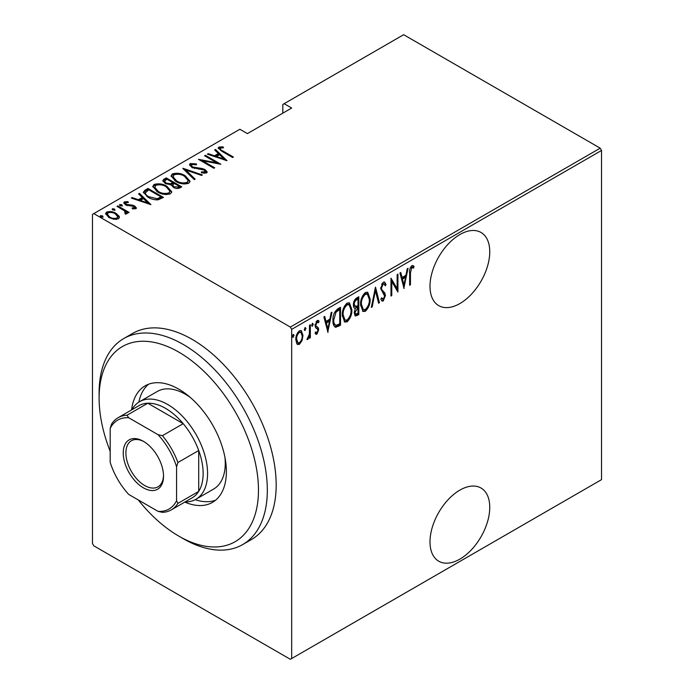 <?xml version="1.0" encoding="UTF-8"?>
<svg xmlns="http://www.w3.org/2000/svg" width="694" height="694" viewBox="0 0 694 694"><rect width="100%" height="100%" fill="white"/><g stroke="black" fill="none" stroke-linecap="round" stroke-linejoin="round"><path stroke-width="1.04" d="M459.879 490.12A42.256 24.394 120 0 0 432.275 527.353A42.256 24.394 120 0 0 438.747 561.212A42.256 24.394 120 0 0 459.879 559.121A42.256 24.394 120 0 0 487.483 521.879A42.256 24.394 120 0 0 481.003 488.021A42.256 24.394 120 0 0 459.879 490.12M459.879 234.546A42.256 24.394 120 0 0 432.275 271.788A42.256 24.394 120 0 0 438.747 305.646A42.256 24.394 120 0 0 459.879 303.556A42.256 24.394 120 0 0 487.483 266.314A42.256 24.394 120 0 0 481.003 232.455A42.256 24.394 120 0 0 459.879 234.546M291.671 658.537L290.344 659.3L93.803 545.831L92.475 543.532L92.475 214.359L93.803 213.596L290.344 327.065L600.197 148.169L601.524 150.468L601.524 479.641L291.671 658.537L291.671 329.364L290.344 327.065M302.046 340.641L299.409 344.328L297.57 344.467L296.789 343.695L295.844 339.592C295.67 336.252 296.867 333.32 299.409 330.795L301.274 330.639L302.992 335.462L302.046 340.641L301.309 340.225M310.339 324.714L310.339 337.787L309.541 338.247L309.541 336.321L307.746 339.513L306.965 339.522L309.377 334.152L309.541 325.174L310.339 324.714M316.013 328.071L317.002 328.635L315.432 327.351L315.111 325.512L317.115 320.576L318.451 320.524L319.075 321.209L318.529 322.736L317.141 322.172L315.9 324.983L316.134 326.102L318.373 327.941L318.685 329.771L316.906 334.23L315.891 334.222L315.111 333.406L315.666 331.966L316.932 332.608L317.887 330.301L317.652 329.242L316.343 328.297M315.666 331.966L316.932 332.608M318.529 322.736L315.978 321.869M315.015 324.48L315.25 325.59L317.479 327.004M339.644 323.855L339.644 324.662L334.872 326.779L335.757 327.29C333.684 326.232 332.756 323.916 332.981 320.368C332.608 315.874 334.17 312.066 337.674 308.934L340.528 307.286L340.528 325.174L335.757 327.29L335.046 327.056M354.174 307.893L355.259 308.431C353.949 308.075 353.35 306.904 353.437 304.909C353.315 302.28 354.278 300.034 356.343 298.16L358.807 296.737L358.807 314.625L355.276 315.978L354.235 312.829L355.259 308.431L354.556 308.223M375.489 287.108L379.462 302.697L378.594 303.2L375.393 290.613L372.184 306.904L371.316 307.399L375.489 287.108M397.142 274.607L397.931 274.147L397.931 292.035L391.772 281.486L391.772 295.592L390.982 296.052L390.982 278.164L397.142 288.678L397.142 274.607M410.449 272.907L410.449 284.809L409.651 285.269L409.651 273.193C409.182 270.53 409.902 268.031 411.802 265.681L413.156 265.663L414.023 266.461L413.537 268.118L411.742 267.554L410.449 272.907L409.66 272.456M413.537 268.118L411.464 266.947L410.857 267.043L411.742 267.554M601.524 150.468L291.671 329.364M404.09 288.478L399.918 273.002L400.785 272.499L402.06 277.496L405.921 275.266L407.196 268.795L408.063 268.3L403.821 288.322M383.253 282.163L384.606 282.085L386.011 284.479L385.239 285.833L384.103 283.985L383.235 284.011L381.448 288.071L381.769 289.641L384.91 293.111L385.422 295.54L383.227 300.988L382.047 301.04L380.85 299.331L381.596 297.795L383.322 299.097L384.623 296.078L380.65 288.504L383.253 282.163M381.336 298.342L383.322 299.097M370.128 299.071C370.396 303.599 368.826 307.668 365.417 311.268L362.936 311.45L360.594 304.657C360.325 300.12 361.912 296.069 365.339 292.504L367.759 292.33L370.128 299.071L369.303 298.594M351.849 309.619C352.118 314.148 350.548 318.216 347.147 321.816L344.658 321.999L342.316 315.206C342.055 310.669 343.634 306.618 347.069 303.052L349.49 302.888L351.849 309.619L351.034 309.142M328.019 332.4L323.846 316.924L324.714 316.421L325.98 321.417L329.85 319.188L331.125 312.716L331.992 312.222L327.75 332.244M311.814 325.798L312.526 326.206L311.727 325.174L312.526 323.231L313.315 324.263L312.109 326.232M304.458 330.04L305.178 330.448L304.38 329.416L305.178 327.473L305.967 328.505L304.761 330.483M292.547 336.92L293.258 337.336L292.46 336.304L293.258 334.352L294.048 335.384L292.842 337.362M600.197 148.169L403.656 34.7L282.814 104.464L282.814 113.157M119.134 216.242L119.42 217.309L118.379 218.844L113.885 219.278L108.915 217.5L105.592 213.613L106.659 212.078C110.12 211.123 113.261 211.557 116.063 213.37L119.134 216.242L119.342 217.795M125.467 214.16L124.521 210.872L116.991 206.344L117.789 205.884L129.11 212.416L128.312 212.876L126.646 211.913L127.21 213.214L125.545 214.255L124.79 213.301L125.779 212.607L125.467 214.168M125.779 202.639L126.36 204.409L132.623 205.172L134.679 206.005L136.406 207.948L135.877 208.738L132.459 208.851L132.051 207.966L134.783 207.515L134.783 208.538L133.942 206.491L125.623 204.904L123.766 202.752L124.365 201.85L127.861 201.607L128.364 202.527L125.779 202.639L125.397 204.227M145.124 190.095L147.978 188.447L163.472 197.391L158.137 199.829C154.111 199.898 150.728 199.013 147.978 197.165L143.363 192.212L145.124 190.095L145.124 191.119L147.978 189.471L147.978 188.447M166.248 177.898L181.741 186.842L180.006 187.848C177.655 188.82 175.435 188.629 173.335 187.267L171.062 184.769L165.285 183.537L162.821 180.674L163.793 179.321L166.248 177.898L166.248 178.922L166.95 179.33M182.938 168.269L202.396 174.923L201.538 175.417L185.819 170.047L195.127 179.121L194.259 179.625L182.938 168.573M204.583 155.768L205.381 155.309L220.874 164.252L202.501 160.756L214.715 167.809L213.917 168.269L198.432 159.325L216.771 162.804L204.583 155.768M220.38 148.03C220.102 149.245 221.004 150.26 223.078 151.075L233.384 157.026L232.594 157.486L222.132 151.448L218.194 148.004L218.853 147.076L222.861 146.824L223.563 147.787L221.204 147.805L220.041 148.533L220.718 150.607M93.803 213.596L239.881 129.257L247.402 133.604L291.671 108.047L284.141 103.701M227.033 160.696L207.367 154.163L208.235 153.66L214.472 155.794L218.341 153.565L214.646 149.965L215.513 149.462L227.033 160.696M190.303 163.558L196.454 163.914L196.463 164.816L191.874 164.487L191.31 165.363L192.715 167.028L202.275 168.555L205.138 169.622L207.202 171.982L206.56 172.971L201.564 172.832L201.355 171.852L205.068 171.999L205.493 171.392L205.068 173.023L204.409 170.117L191.891 167.48L189.557 164.669L190.303 163.558L190.303 164.582L193.4 164.226M185.255 175.799L190.026 181.264L188.751 183.259C183.945 184.509 179.616 183.875 175.79 181.342L171.062 175.86L172.39 173.899C177.17 172.676 181.455 173.309 185.255 175.799L185.255 176.744M166.976 186.348L171.756 191.813L170.481 193.808C165.666 195.057 161.346 194.424 157.521 191.891L152.793 186.408L154.12 184.448C158.891 183.225 163.177 183.858 166.976 186.348L166.976 187.293M150.954 204.617L131.296 198.085L132.155 197.582L138.392 199.716L142.261 197.486L138.574 193.878L139.433 193.383L150.954 204.617M121.858 204.791L122.352 205.997L120.27 205.71L119.776 204.504L121.858 204.791L122.213 206.057M119.542 204.851L119.776 205.329M114.51 209.033L115.004 210.239L112.922 209.952L112.419 208.747L114.51 209.033L114.866 210.299M112.194 209.102L112.419 209.571M102.591 215.912L103.085 217.118L101.003 216.832L100.509 215.626L102.591 215.912L102.946 217.179M100.274 215.981L100.509 216.45M218.332 148.559L218.853 147.076M218.853 148.1L222.861 147.848M222.861 147.77L222.861 146.824M208.235 154.458L208.235 153.66M214.472 156.592L214.472 155.794M214.715 156.671L218.341 154.589L218.341 153.565M215.305 150.607L215.513 149.462M215.513 150.485L225.706 160.427M216.467 156.48L223.945 159.03L219.521 154.719L216.467 156.48L216.467 157.269M223.945 159.828L223.945 159.03M205.381 156.228L205.381 155.309M216.771 162.908L218.523 163.923M202.501 161.676L202.501 160.756M200.748 160.661L202.501 161.008M216.771 163.576L216.771 162.804M196.454 164.816L196.454 163.914M191.31 165.363L191.952 167.506M192.715 167.896L192.715 167.028M194.554 168.529L194.554 167.722M202.275 169.379L202.275 168.555M205.094 170.611L205.138 169.622M205.138 170.646L207.081 172.468M203.845 173.274L205.068 173.023M189.662 165.215L190.303 164.582M184.057 169.674L185.819 170.273M194.467 179.503L185.819 171.071L185.819 170.047M185.992 177.274L189.974 181.759M171.123 176.415L172.39 174.914L172.39 173.899M172.39 174.914L176.484 174.151M176.588 181.785L176.588 180.891C179.703 182.904 183.216 183.398 187.128 182.366L188.213 180.596L184.465 176.259C181.36 174.255 177.881 173.76 174.012 174.793L172.858 177.603L175.096 180.926M184.24 184.031L187.128 183.381L188.213 180.596M187.128 183.381L187.128 182.366M172.858 176.58L176.588 180.891M172.806 182.704L174.307 183.572M179.356 186.495L180.856 187.354M162.925 181.203L163.793 179.321M163.793 180.345L166.248 178.922M170.082 184.864L172.806 183.624L172.806 182.6L167.046 179.278L165.866 179.954L164.617 181.299L166.083 183.077L170.42 183.771L172.806 182.6M164.617 181.299L165.319 183.554M176.953 188.499L179.356 187.406L179.356 186.382L174.394 183.52L173.856 183.832L172.667 185.098L174.099 186.79L178.271 187.016L179.356 186.382M172.667 185.098L173.327 187.259M178.271 188.039L178.271 187.016M174.099 187.666L174.099 186.79M170.42 184.795L170.42 183.771M166.083 183.953L166.083 183.077M167.714 187.822L171.704 192.307M152.845 186.964L154.12 185.472L154.12 184.448M154.12 185.472L158.215 184.699M158.319 192.333L158.319 191.44C161.424 193.453 164.938 193.947 168.85 192.915L169.943 191.154L166.187 186.807C163.09 184.804 159.611 184.318 155.742 185.341L154.58 188.152L156.827 191.475M165.97 194.58L168.85 193.938L169.943 191.154M168.85 193.938L168.85 192.915M154.58 187.137L158.319 191.44M147.978 189.471L148.681 189.878M161.086 197.044L162.587 197.903M143.441 192.758L145.124 191.119M155.716 199.863L160.435 198.337L161.086 196.94L148.768 189.826L145.272 192.906L145.272 193.93L147.215 196.706M157.139 199.733L157.139 198.71L161.086 196.94M148.776 197.608L148.776 196.714L157.139 198.71M145.445 192.203C145.193 193.99 146.304 195.491 148.776 196.714M132.155 198.38L132.155 197.582M138.392 200.514L138.392 199.716M138.644 200.592L142.261 198.501L142.261 197.486M139.225 194.52L139.433 193.383M139.433 194.407L149.635 204.348M140.396 200.401L147.874 202.952L143.45 198.631L140.396 200.401L140.396 201.191M147.874 203.75L147.874 202.952M123.905 203.29L124.365 201.85M124.365 202.874L126.282 202.457M127.861 202.457L127.861 201.607M125.779 203.663L126.36 205.433M126.36 205.277L126.36 204.409M127.67 205.719L127.67 204.904M129.891 205.936L129.891 204.973M132.623 206.023L132.623 205.172M134.497 206.925L134.679 206.005M134.679 207.02L136.25 208.434M119.776 205.528L121.858 205.814M117.789 206.795L117.789 205.884M123.957 210.473L126.646 212.017M127.089 213.691L126.646 211.913M112.419 209.77L114.51 210.056M105.679 214.151L106.659 213.101L106.659 212.078M106.659 213.101L109.201 212.477M116.063 214.342L116.063 213.37M116.063 214.394L119.134 217.265M109.704 217.925L109.704 217.04C111.873 218.428 114.302 218.757 116.991 218.037L117.78 216.84L115.265 213.83C113.105 212.442 110.702 212.13 108.056 212.876L107.223 215.157L108.611 217.317M115.872 219.443L116.991 219.061L117.78 216.84M116.991 219.061L116.991 218.037M107.223 214.134L109.704 217.04M100.509 216.649L102.591 216.936M409.651 284.349L410.449 284.809M412.722 265.49L414.023 266.461M413.138 265.949L412.67 267.554M412.652 267.606L411.464 266.947M410.857 267.043L410.328 267.572M400.126 272.881L401.175 276.984L402.06 277.496M405.678 275.405L405.322 277.218M403.795 284.974L403.44 286.804M405.522 277.34L404.637 276.828L401.583 278.589L403.11 284.583L403.995 285.087L405.522 277.34L402.468 279.101L403.995 285.087M401.583 278.589L402.468 279.101M397.046 288.626L397.046 290.855M390.982 281.027L391.772 281.486M390.982 295.132L391.772 295.592M390.982 278.797L396.257 288.166L397.142 288.678M384.146 281.938L386.011 284.479M385.127 283.967L384.728 284.679M384.103 283.985L382.351 283.499L383.235 284.011M382.351 283.499L381.639 284.158M380.694 287.637L381.448 288.071M380.65 288.452L381.769 289.641M380.885 289.129L384.91 293.111M384.025 292.599L384.537 295.037L385.422 295.54M383.739 298.758L382.342 300.476L383.227 300.988M382.342 300.476L381.622 300.667M375.064 288.383L378.577 302.194L379.462 302.697M374.699 290.213L375.393 290.613M371.498 306.505L372.184 306.904M367.3 307.381L364.532 310.756L365.417 311.268M364.532 310.756L362.502 311.138M367.308 292.139L369.225 297.778M360.611 303.755L361.383 304.198L363.266 309.533L365.374 309.455C368.21 306.548 369.529 303.243 369.329 299.53L367.421 294.187L366.536 293.675L364.489 293.805L362.606 295.757M360.611 305.455L362.381 309.021L363.266 309.533M364.489 293.805L365.374 294.317C362.511 297.179 361.175 300.476 361.383 304.198M367.421 294.187L365.374 294.317M357.922 297.249L357.922 298.975M357.922 305.733L357.922 307.468M357.922 313.306L357.922 314.113L358.807 314.625M357.922 314.113L356.178 315.119L357.063 315.631M356.178 315.119L354.86 315.579M353.446 304.9L355.059 306.618L358.009 305.681L358.009 299.027L356.837 299.713C355.102 300.788 354.244 302.367 354.235 304.449L355.805 306.739M358.009 299.027L357.124 298.515L354.374 300.519M354.235 312.786L355.606 314.104L358.009 313.254L358.009 307.52L355.033 312.343L355.606 314.104M358.009 307.52L357.124 307.008L355.215 308.405M354.278 311.901L355.033 312.343M356.586 307.321L357.471 307.832M353.48 304.015L354.235 304.449M355.944 299.201L356.837 299.713M349.03 317.93L346.263 321.305L347.147 321.816M346.263 321.305L344.233 321.686M349.039 302.688L350.947 308.327M342.333 314.304L343.114 314.755L344.996 320.081L347.104 320.003C349.941 317.106 351.259 313.792 351.06 310.079L349.143 304.735L348.258 304.224L346.219 304.354L344.337 306.306M342.333 316.004L344.103 319.57L344.996 320.081M346.219 304.354L347.104 304.866C344.233 307.728 342.905 311.025 343.114 314.755M349.143 304.735L347.104 304.866M339.644 307.798L339.644 309.524M339.644 324.662L340.528 325.174M337.787 325.738L338.672 326.249M332.999 321.313L334.525 324.601L335.419 325.113L336.226 325.33L339.739 323.803L339.739 309.585L336.009 312.187L333.779 319.908C333.588 322.857 334.404 324.662 336.226 325.33M339.739 309.585L338.854 309.073L337.787 309.689L334.387 312.76M332.999 319.457L333.779 319.908M335.124 311.675L336.009 312.187M324.055 316.802L325.096 320.906L325.98 321.417M329.607 319.327L329.251 321.14M327.724 328.895L327.36 330.726M329.442 321.253L328.557 320.741L325.503 322.51L327.03 328.496L327.915 329.008L329.442 321.253L326.388 323.022L327.915 329.008M325.503 322.51L326.388 323.022M317.063 332.513L316.022 333.719L316.906 334.23M316.022 333.719L315.458 333.857M317.965 320.359L319.075 321.209M318.19 320.706L317.722 322.016M317.644 322.233L316.256 321.66M315.163 324.558L315.9 324.983M315.25 325.59L318.373 327.941M317.479 327.429L317.8 329.26L318.685 329.771M312.395 323.317L313.315 324.263M312.43 323.751L311.641 325.694M309.455 333.38L309.455 336.269M309.541 337.336L310.339 337.787M308.986 336L309.541 336.321M307.867 337.839L307.164 338.785M307.069 339.123L307.746 339.513M305.048 327.559L305.967 328.505M305.082 327.993L304.293 329.936M300.285 341.969L298.524 343.816L299.409 344.328M298.524 343.816L297.136 344.129M300.823 330.474L302.098 334.595M302.15 334.976L302.992 335.462M295.87 338.681L296.633 339.123L297.986 342.81L299.418 342.723C301.387 340.754 302.315 338.481 302.194 335.913L300.927 332.305L298.533 331.888L297.613 332.686M295.844 339.965L297.986 342.81M298.533 331.888L299.418 332.4C297.44 334.326 296.512 336.564 296.633 339.123M300.927 332.305L299.418 332.4M293.128 334.447L294.048 335.384M293.163 334.872L292.374 336.824M138.28 499.949A112.68 65.054 -120 0 0 178.792 536.115A112.68 65.054 -120 0 0 258.472 490.111A112.68 65.054 -120 0 0 178.792 352.11A112.68 65.054 -120 0 0 99.112 398.113A112.68 65.054 -120 0 0 110.181 451.282M183.216 538.674L178.792 536.115L183.216 538.674A118.943 68.671 60 0 0 242.692 544.564L251.54 539.455A118.943 68.671 -120 0 0 269.775 444.143A118.943 68.671 -120 0 0 192.073 339.331A118.943 68.671 -120 0 0 132.606 333.441L123.749 338.551A118.943 68.671 60 0 1 183.216 344.441A118.943 68.671 60 0 1 260.918 449.252A118.943 68.671 60 0 1 242.692 544.564M190.243 397.393A56.344 32.531 -120 0 0 185.428 394.279A56.344 32.531 -120 0 0 157.26 391.485L139.555 401.713A56.344 32.531 60 0 1 167.722 404.498A56.344 32.531 60 0 1 204.53 454.145A56.344 32.531 60 0 1 195.899 499.298A56.344 32.531 60 0 1 185.072 501.927M148.629 384.198A67.292 38.855 -120 0 0 138.852 402.138M131.591 409.928A67.292 38.855 60 0 1 145.141 385.838A67.292 38.855 60 0 1 178.792 389.169A67.292 38.855 60 0 1 222.757 448.471A67.292 38.855 60 0 1 212.442 502.395A67.292 38.855 60 0 1 184.795 502.092M99.112 398.113L99.112 393.004A118.943 68.671 60 0 1 123.749 338.551M195.179 499.689A67.292 38.855 -120 0 0 215.6 500.192M195.899 499.298L213.605 489.07A56.344 32.531 -120 0 0 224.977 457.554M143.38 487.813A28.48 16.448 60 0 1 123.237 452.93A28.48 16.448 60 0 1 143.38 441.306L143.38 441.306A28.48 16.448 60 0 1 163.524 476.188A28.48 16.448 60 0 1 143.38 487.813M144.057 441.705A26.606 15.363 -120 0 0 131.409 440.751A26.606 15.363 -120 0 0 127.332 462.074A26.606 15.363 -120 0 0 144.708 485.514A26.606 15.363 -120 0 0 158.006 486.832A26.606 15.363 -120 0 0 163.506 475.399M176.58 500.669L177.907 503.402A53.212 30.718 60 0 1 171.314 509.873L192.117 497.858A53.212 30.718 -120 0 0 198.71 491.395A53.212 30.718 -120 0 0 198.71 450.501A53.212 30.718 -120 0 0 183.216 423.67A53.212 30.718 -120 0 0 165.51 408.332A53.212 30.718 -120 0 0 147.805 403.223A53.212 30.718 -120 0 0 138.904 405.695L118.101 417.71A53.212 30.718 60 0 1 127.002 415.238L128.702 417.753A51.33 29.634 -120 0 0 110.181 428.45L110.181 462.334A51.33 29.634 -120 0 0 128.702 494.423L158.059 511.365A51.33 29.634 -120 0 0 176.58 500.669L176.58 466.784A51.33 29.634 -120 0 0 158.059 434.696L128.702 417.753M158.059 434.696L162.413 435.676L183.216 423.67L147.805 403.223L127.002 415.238M131.86 409.764A56.344 32.531 60 0 1 139.555 401.713M177.907 503.402L198.71 491.395L198.71 450.501L177.907 462.516L176.58 466.784M171.314 509.873A53.212 30.718 60 0 1 162.413 512.346L158.059 511.365M110.181 428.45L111.508 424.181A53.212 30.718 60 0 1 118.101 417.71M162.413 435.676A53.212 30.718 60 0 1 177.907 462.516M223.078 151.995L223.078 151.075M198.675 169.102L198.675 168.2M172.277 183.927L172.277 182.912M160.435 198.337L160.435 197.313M382.533 291.029L383.418 291.541M337.787 309.689L338.672 310.201M316.108 328.141L316.672 328.47M412.93 267.702L412.036 267.19M316.256 332.599L315.371 332.088M317.956 322.146L317.071 321.634M316.716 326.614L315.831 326.111"/></g></svg>
